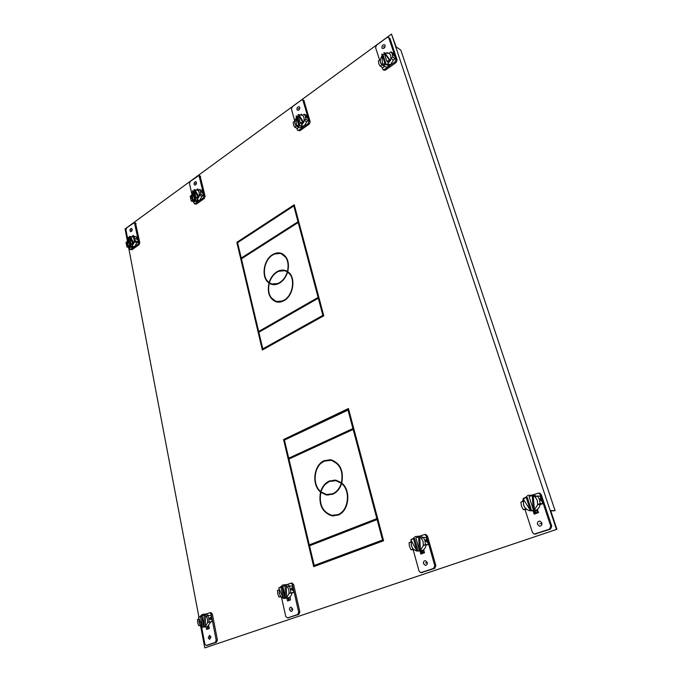 <?xml version="1.0" encoding="UTF-8"?>
<svg xmlns="http://www.w3.org/2000/svg" width="682" height="682" viewBox="0 0 682 682"><rect width="100%" height="100%" fill="white"/><g stroke="black" fill="none" stroke-linecap="round" stroke-linejoin="round"><path stroke-width="1.02" d="M204.779 647.9L556.913 529.3L204.779 647.9L200.508 625.471M556.418 529.3L391.494 34.1L396.165 46.939L400.811 50.067L555.088 510.699L550.672 510.571L556.913 529.3M289.262 600.365L288.699 597.858M537.714 510.307L534.765 511.347L534.569 510.758L535.532 513.691M208.419 628.821L207.959 626.417M422.38 553.511L421.612 550.8M348.519 408.842L284.164 439.6L314.257 566.461M294.377 205.248L237.404 242.528L262.843 349.73M198.897 616.997L128.6 247.421M127.432 241.283L125.087 228.93L391.494 34.1M288.691 600.569L288.128 598.046L288.691 600.569M534.1 510.844L535.08 513.844L534.1 510.844M207.822 629.026L207.371 626.656L207.822 629.026M132.999 236.765L133.527 236.39L132.999 236.765M421.86 553.699L421.084 550.92L421.86 553.699M383.591 540.741L348.434 408.518L283.567 439.532L313.703 566.665L383.591 540.741M323.78 315.8L294.24 204.753L236.833 242.34L262.348 350.002L323.78 315.8M550.8 510.954L555.088 510.699M283.567 439.532L284.164 439.6M236.833 242.34L237.404 242.528M382.969 69.59L383.992 70.237L385.509 70.076L396.123 62.548L397.12 59.965L390.027 38.593L388.57 37.305L396.08 59.283L395.074 61.866L391.136 64.662M379.601 60.042L375.594 47.655L376.575 45.114L387.018 37.476L388.57 37.305M395.27 58.746L394.912 55.771L393.548 53.528L390.999 51.849L392.372 54.091L392.721 57.075L390.871 58.396L393.42 60.059L395.27 58.746L392.721 57.075M393.42 60.059L389.806 65.847C387.853 67.143 386.097 67.339 384.537 66.41L382.696 67.697L380.13 66.069L378.791 63.827L378.45 60.869L380.403 59.649M388.356 66.64L384.452 69.411L382.943 69.573L381.92 67.203M385.108 45.455L384.648 44.816C382.849 44.577 381.946 45.558 381.92 47.774L382.38 48.422C384.179 48.661 385.091 47.672 385.108 45.455M387.478 52.684L386.856 52.702M382.082 64.85L380.13 66.069M380.266 59.564L380.428 62.65L381.954 64.764M394.051 56.086L393.028 53.997L394.494 55.498L394.051 56.086M390.871 58.396L390.701 55.285L389.149 53.17L390.999 51.849M389.635 64.313L387.964 64.662L387.444 65.455L389.388 65.574L389.635 64.313M381.929 54.023L384.861 63.034L382.491 64.73L381.929 54.023L382.986 54.713L384.341 53.622M383.992 52.531L389.32 59.854L386.933 61.551L383.992 52.531L385.049 53.23L389.226 53.222M390.999 58.481L390.377 60.536L387.385 64.287L383.548 65.404L382.108 64.867C379.738 62.693 379.712 59.684 382.022 55.847M389.32 59.854L390.377 60.536L387.99 62.241L386.933 61.551M382.986 54.713L385.918 63.716L383.548 65.404L382.491 64.73M390.377 60.536L385.049 53.23M384.861 63.034L385.918 63.716M130.177 249.578L131.958 249.74L139.051 244.719L139.793 242.664L135.488 222.92M127.858 239.876L125.948 229.877L126.681 227.848L134.405 222.588L138.02 239.212L137.235 237.148L134.414 236.304L135.309 240.934L138.131 241.769L138.02 239.212L138.634 242.323L137.892 244.386L135.258 246.245M135.309 240.934L134.073 241.82L136.903 242.647L138.131 241.769M127.389 241.496L126.034 242.332L126.903 246.935L129.733 247.745L130.552 247.165M129.333 247.626L130.1 249.552L133.408 247.566M132.146 229.237L131.583 228.427C130.526 228.461 129.998 229.246 130.006 230.797L130.577 231.607C131.635 231.582 132.155 230.789 132.146 229.237M131.797 236.458L133.322 235.35L133.621 236.876M127.244 241.454L127.227 244.088L128.02 245.938M126.903 246.935L128.011 246.142M135.982 238.606L137.406 239.68L136.553 237.984L135.982 238.606M134.073 241.82L134.09 239.169L133.178 237.191L134.414 236.304M129.52 246.867L131.924 247.549L134.363 247.08L136.903 242.647M132.325 246.492L134.132 246.517L132.436 247.106L132.325 246.492M134.218 241.863L133.74 243.517L130.62 236.663L133.237 237.148M130.62 236.663L129.452 236.322L130.978 244.309L132.146 244.65L133.74 243.517L131.677 246.304L129.188 246.765L130.765 245.639L129.239 237.66L129.631 237.285M133.74 243.517L132.564 243.176L129.452 236.322M130.978 244.309L132.564 243.176M128.02 245.784C127.005 244.003 127.023 241.88 128.054 239.425M129.239 237.66L128.071 237.31L128.011 246.432L129.597 245.298L128.071 237.31M129.188 246.765L128.011 246.432M130.765 245.639L129.597 245.298M297.693 130.364L299.927 130.714L309.27 124.09L310.182 121.694L303.822 100.373M294.743 121.046L291.444 109.086L292.331 106.716L301.529 99.99L302.765 99.811L309.082 121.132L308.17 123.536L304.709 126M308.392 120.578L308.128 117.747L306.968 115.548L304.291 114.175L305.451 116.375L305.715 119.222L304.078 120.382L306.764 121.737L308.392 120.578L305.715 119.222M298.861 127.364L297.318 128.463L294.624 127.142L293.499 124.942L293.243 122.121L294.982 121.038M302.262 127.739L298.827 130.177L297.633 130.339L296.713 128.165M299.756 107.466L299.236 106.75C297.71 106.622 296.943 107.543 296.943 109.512L297.471 110.237C298.997 110.356 299.756 109.435 299.756 107.466M301.836 114.908L301.615 114.116L300.702 114.772M296.372 126.059L294.624 127.142M294.846 120.97L294.939 123.911L296.235 125.991M307.156 118.156L306.201 116.187L307.684 117.517L307.156 118.156M304.078 120.382L303.984 117.423L302.672 115.343L304.291 114.175M297.028 126.46L299.381 127.619L303.533 127.057L306.764 121.737M303.192 125.752L301.188 126.707L303.089 126.835L303.192 125.752M296.193 115.923L298.605 124.618L296.525 126.11L296.193 115.923L297.309 116.486L298.298 115.65M298.017 114.61L302.535 121.814L300.438 123.314L298.017 114.61L302.689 115.326M304.223 120.458L303.643 122.376L300.984 125.786L296.832 126.358C294.454 124.456 294.266 121.609 296.252 117.807M302.535 121.814L303.643 122.376L301.546 123.868L300.438 123.314M297.309 116.486L299.722 125.173L297.642 126.656L296.525 126.11M303.643 122.376L299.125 115.173M298.605 124.618L299.722 125.173M194.464 203.85L196.399 204.08L204.319 198.471L205.12 196.28L200.056 175.888M191.906 194.361L189.485 183.501L190.278 181.344L198.991 175.47L203.978 195.862L203.176 198.053L200.235 200.133M203.406 195.308L203.245 192.639L202.324 190.517L199.536 189.485L200.457 191.608L200.619 194.285L199.238 195.274L202.034 196.288L203.406 195.308L200.619 194.285M195.146 201.19L194.029 201.983L191.233 200.985L190.176 196.211L191.676 195.291M198.164 201.608L194.387 203.824L193.56 201.812M196.459 182.512L195.896 181.727C194.677 181.71 194.063 182.546 194.072 184.251L194.643 185.035C195.862 185.052 196.467 184.217 196.459 182.512M198.198 190.252L197.882 188.846L196.569 189.792M192.622 200.031L191.233 200.985M191.531 195.24L191.557 197.993L192.597 200.014M202.17 193.151L201.301 191.327L202.784 192.469L202.17 193.151M199.238 195.274L199.221 192.503L198.164 190.474L199.536 189.485M193.841 200.721L196.22 201.574L199.238 201.054L202.034 196.288M198.726 199.988L196.919 200.764L198.777 200.883L198.726 199.988M194.089 189.647L197.712 196.663L195.939 197.925L194.089 189.647L198.206 190.44M199.383 195.325L198.871 197.081L196.595 200.099L193.62 200.653M197.712 196.663L198.871 197.081L197.098 198.343L195.939 197.925M195.546 199.451L193.782 200.704L192.631 200.295L192.546 190.764L193.705 191.182L195.546 199.451L194.396 199.033L192.631 200.295M193.705 191.182L194.31 190.636M198.871 197.081L195.24 190.073M192.622 199.945C191.233 198.036 191.216 195.64 192.563 192.759M192.546 190.764L194.396 199.033M534.935 534.083L550.476 529.164L551.764 526.231L541.286 494.646L539.684 493.112L538.848 493.103M537.646 504.518L537.322 500.375L535.14 496.905L537.604 496.01L539.539 499.574L540.118 503.631L537.646 504.518L540.093 504.612L542.557 503.725L541.977 499.684L550.775 526.231L549.487 529.172L534.202 534.1L532.437 532.471L525.072 509.684M522.429 501.517L523.546 498.235L524.859 497.758M526.64 509.411L523.333 509.633L521.449 506.087L520.895 502.08L523.444 501.202M532.216 495.081L538.678 493.06L540.289 494.586L541.977 499.684L540.05 496.138L537.604 496.01M537.501 524.373L539.385 526.112C541.337 526.078 542.164 524.995 541.849 522.872L539.974 521.133C538.013 521.159 537.194 522.242 537.501 524.373M533.119 510.903L534.177 514.16L538.482 512.651L537.407 509.386M542.557 503.725L540.118 503.631M540.221 499.608L541.465 501.082L541.576 499.667L540.314 498.201L540.221 499.608M525.89 508.772L523.333 509.633M523.307 501.202L523.623 505.302L525.762 508.763M531.841 510.767L535.387 510.528C537.945 509.514 539.513 507.536 540.093 504.612M536.734 496.326L534.185 495.183L531.883 495.064L535.234 496.871M532.923 510.827L535.754 509.974L532.923 510.827M537.774 504.527L534.39 509.821L531.619 510.801L529.488 510.707C524.518 508.891 522.625 505.251 523.802 499.778M524.501 498.295L528.098 495.294L534.185 495.183M526.316 497.638L527.348 497.681L531.619 510.801L530.596 510.775L523.188 498.781L526.316 497.638L530.596 510.775M534.39 509.821L533.247 495.533L532.233 495.482L533.367 509.786L534.39 509.821M533.367 509.786L529.07 496.632L532.233 495.482M534.765 511.347L535.975 513.529M538.124 511.551L535.617 512.438M207.345 645.3L216.526 642.256L217.422 639.989L212.349 614.039L210.857 612.658M206.271 613.988L209.877 612.751L211.105 614.158L211.923 618.352L210.9 615.386L207.865 615.693L208.888 618.668L209.076 621.958L207.55 622.504L212.111 621.634L211.923 618.352L216.177 640.151L215.282 642.418L206.126 645.462L204.847 644.013L201.48 626.349M208.232 637.832L209.613 639.409L210.917 636.911L209.545 635.343L208.232 637.832M208.769 625.829L209.289 628.514L206.629 629.452L206.126 626.852M212.111 621.634L209.076 621.958M210.755 619.725L209.741 618.583L210.286 617.312L211.429 618.404L210.755 619.725M207.55 622.504L207.516 619.162L206.339 616.247L207.865 615.693M210.065 619.358L209.698 618.19M199.153 618.889L197.507 619.452L197.678 622.709L198.684 625.675L200.593 625.462M200.346 625.113L199.033 622.223L199.008 618.906M198.684 625.675L200.193 625.13M206.51 626.792L207.499 626.613L210.585 622.18M209.101 615.565L205.418 614.073M207.004 626.673L204.967 626.98L207.004 626.673M207.703 622.487L205.444 626.502L203.73 627.116L201.667 616.323L198.462 617.159L202.469 627.252L200.406 616.451M202.307 626.843C199.809 625.36 198.76 622.717 199.161 618.906M199.92 616.622L202.222 614.448L203.432 614.269L206.476 616.196M203.73 627.116L202.469 627.252M204.941 614.09L203.381 614.26M205.444 626.502L205.333 614.985L204.071 615.113L204.191 626.647L205.444 626.502M204.071 615.113L202.119 615.829L204.191 626.647M421.229 572.624L434.732 568.362L435.875 565.659L427.469 535.958L425.423 534.449M423.3 545.387L423.087 541.517L421.297 538.226L423.403 537.459L424.997 540.826L425.423 544.628L423.3 545.387L428.134 544.551L427.708 540.766L434.766 565.728L433.616 568.43L420.692 572.667L419.046 571.081L413.147 549.701M411.007 541.96L410.982 539.991M413.88 549.641L411.024 549.777L409.473 546.418L409.064 542.667L411.28 541.909M419.387 536.24L424.818 534.458L426.352 535.975L427.708 540.766L426.122 537.416L423.403 537.459M411.178 539.607L412.55 538.737M423.496 563.656L425.261 565.361C426.821 565.233 427.469 564.236 427.222 562.369L425.457 560.672C423.897 560.792 423.249 561.789 423.496 563.656M419.976 550.988L420.828 554.057L424.519 552.761L423.658 549.692M428.134 544.551L425.423 544.628M427.017 542.147L425.756 540.817L425.849 539.505L427.264 540.783L426.847 542.207M413.249 549.027L411.024 549.777M411.135 541.909L411.34 545.745L413.104 549.036M419.924 550.988L421.911 550.698C424.11 549.82 425.483 548.021 426.02 545.31M423.3 537.501L420.496 536.222L418.774 536.248M419.532 551.013L422.047 550.306L419.532 551.013M423.445 545.387L420.47 550.229L417.478 551.09M416.932 551.047L416.898 551.047C412.44 549.641 410.641 546.282 411.502 540.954M412.235 539.223L415.347 536.521L417.913 536.265L421.399 538.192M413.539 538.754L414.665 538.729L418.1 551.073L416.966 551.107L410.845 539.735L413.539 538.754L416.966 551.107M420.47 550.229L419.737 536.887L418.612 536.904L419.345 550.263L420.47 550.229M419.345 550.263L415.892 537.893L418.612 536.904M423.897 550.562L422.269 551.133L423.394 553.153M422.124 550.621L422.269 551.133M424.23 551.729L423.113 552.122M287.531 617.935L298.878 614.371L299.858 611.942L293.618 584.542L291.913 583.11M288.998 593.391L288.904 589.845L287.514 586.784L289.245 586.153L290.472 589.282L290.745 592.769L288.998 593.391L293.686 592.53L293.413 589.052L298.648 612.069L297.667 614.499L287.582 617.918L285.749 616.46L281.453 597.125M285.57 585.054L291.043 583.17L292.408 584.627L293.413 589.052L292.186 585.932L289.245 586.153M279.961 587.449L280.379 586.997M289.518 609.827L291.061 611.456C292.254 611.277 292.757 610.381 292.578 608.77L291.043 607.142C289.85 607.312 289.347 608.208 289.518 609.827M286.917 598.199L287.54 600.97L290.575 599.904L289.935 597.074M293.686 592.53L290.745 592.769M292.552 590.382L291.291 589.222L291.538 587.978L292.928 589.095L292.373 590.45M280.779 596.375L278.912 596.997L281.137 596.801M278.912 596.997L277.71 593.877L277.455 590.433L279.322 589.802M279.168 589.811L279.253 593.323L280.626 596.383M287.224 598.157L288.495 597.935C290.302 597.202 291.453 595.608 291.947 593.144M290.055 586.094L287.156 584.585L285.997 584.67M286.227 598.259L288.418 597.688L286.227 598.259M289.151 593.374L286.636 597.705L284.684 598.395L282.143 587.006L280.916 587.1L283.465 598.506L284.684 598.395M283.345 598.25C280.149 596.767 278.836 593.834 279.39 589.436M280.149 587.381L282.74 585.011L284.36 584.789L287.633 586.733M283.465 598.506L278.708 587.91L280.916 587.1M286.636 597.705L286.304 585.488L285.085 585.582L285.417 597.816L286.636 597.705M285.417 597.816L282.86 586.392L285.085 585.582M290.114 597.875L290.242 598.446M289.662 597.296L289.816 597.978M289.33 458.236L353.489 428.611L348.502 409.848L284.437 440.078L288.733 458.185L289.33 458.236M347.931 409.754L352.926 428.535L353.489 428.611M288.733 458.185L352.926 428.535M383.113 540.033L377.675 519.582L377.103 519.573L382.542 540.05L383.113 540.033L314.197 565.455L382.542 540.05M314.197 565.455L309.526 545.796L377.103 519.573M353.165 429.438L353.736 429.515L377.419 518.61L376.848 518.61L353.165 429.438L288.946 459.054L309.304 544.867L377.419 518.61M333.848 515.959L332.543 515.831C329.628 515.336 327.079 513.853 324.896 511.398M321.043 492.353L319.585 490.529M321.171 463.18L324.879 460.691L330.199 459.685M309.304 544.867L376.848 518.61M320.531 492.072C318.417 504.561 322.219 512.48 331.955 515.822L337.974 515.123C348.996 511.372 351.435 490.477 341.767 483.044C343.847 471.057 340.352 463.325 331.299 459.864L324.3 460.64C313.737 464.783 311.324 484.629 320.531 492.072L321.12 492.097M332.739 494.245C336.934 492.353 339.9 488.772 341.631 483.512C350.949 490.818 348.536 511.014 337.863 514.654L331.989 515.336C322.569 512.114 318.852 504.45 320.847 492.344L326.388 494.979L332.739 494.245M328.187 495.149L320.847 492.344M343.907 485.286L341.631 483.512M333.839 515.473L338.442 514.663L343.182 511.347M321.06 491.628L320.668 491.611C311.785 484.314 314.172 465.107 324.41 461.092L331.213 460.341C339.986 463.675 343.396 471.151 341.443 482.771L336.098 480.23L329.406 480.972C325.254 482.89 322.347 486.437 320.668 491.611M338.843 464.945L331.793 460.384L330.148 460.162M325.74 483.93L329.986 481.006L334.896 480.06M328.195 494.672L333.208 493.811L337.394 490.963M341.81 483.521L341.307 483.24C339.636 488.414 336.738 491.927 332.62 493.785L326.439 494.501L320.983 491.884C322.603 486.795 325.45 483.316 329.517 481.424L336.021 480.699L341.307 483.24M341.887 483.274L336.601 480.733L334.862 480.537M241.82 258.248L298.563 221.965L294.36 206.143L293.797 205.921L237.592 242.681L241.249 258.069L241.82 258.248M293.797 205.921L298 221.752L298.563 221.965M241.249 258.069L298 221.752M323.43 315.519L318.878 298.392L318.315 298.23L322.867 315.365L323.43 315.519L262.792 348.86L322.867 315.365M262.792 348.86L258.853 332.262L318.315 298.23M298.204 222.511L298.767 222.724L318.665 297.582L318.102 297.42L298.204 222.511L241.419 258.81L258.666 331.478L318.665 297.582M276.542 301.938L271.095 297.591M269.543 283.286L266.747 280.123M274.744 253.96L281.444 253.363M258.666 331.478L318.102 297.42M268.998 283.021C267.08 292.254 269.279 298.46 275.579 301.649C278.35 302.595 281.197 302.237 284.121 300.574C293.814 295.502 296.141 276.696 287.736 271.658C289.603 262.732 287.591 256.671 281.709 253.474C278.75 252.34 275.707 252.724 272.587 254.625C263.252 259.953 260.959 277.915 268.998 283.021L269.569 283.183M279.705 282.987C283.414 280.652 286.048 277.02 287.608 272.092C295.715 277.062 293.413 295.263 284.019 300.182C281.172 301.802 278.401 302.152 275.707 301.222C269.603 298.153 267.463 292.143 269.271 283.209L271.035 284.104C273.832 285.093 276.722 284.726 279.705 282.987M271.947 284.385L269.271 283.209M291.001 275.281L287.608 272.092M276.653 301.504L283.618 300.856M269.424 282.672L269.117 282.587C261.368 277.557 263.636 260.166 272.681 255C275.716 253.158 278.674 252.783 281.555 253.883C287.25 256.969 289.211 262.826 287.446 271.462L285.903 270.686C282.97 269.603 279.961 269.97 276.892 271.794C273.235 274.147 270.643 277.745 269.117 282.587M286.602 257.984L281.299 253.781M278.657 271.325L285.588 270.566M272.058 283.959L278.785 283.499M287.864 272.178L287.327 271.905C285.809 276.739 283.243 280.302 279.611 282.604C276.704 284.292 273.891 284.65 271.163 283.686L269.399 282.774C270.865 278.026 273.397 274.488 276.994 272.178C279.978 270.404 282.894 270.046 285.749 271.095L287.327 271.905M287.889 272.084L285.443 270.984M384.759 47.442L383.514 46.615M388.68 65.122L388.442 64.398M132.078 230.32L131.08 230.022M133.109 246.722L133.007 246.185M299.449 109.06L298.349 108.489M306.499 117.457L306.943 117.142M302.348 126.468L302.16 125.795M196.356 183.79L195.265 183.381M198.002 200.61L197.874 200.022M541.985 523.631L539.675 523.623M540.903 499.633L540.306 499.846M210.96 637.201L209.579 637.372M427.316 562.906L425.355 563.017M426.506 540.8L425.824 541.039M292.638 609.137L291.052 609.299M292.109 589.154L291.35 589.427M390.027 38.593L388.987 37.877M396.08 59.283L397.12 59.965M384.452 69.411L385.509 70.076M396.123 62.548L395.074 61.866M136.085 223.687L134.925 223.329M138.634 242.323L139.793 242.664M130.799 249.416L131.958 249.74M139.051 244.719L137.892 244.386M304.343 101.047L303.243 100.467M309.082 121.132L310.182 121.694M298.827 130.177L299.927 130.714M309.27 124.09L308.17 123.536M200.644 176.629L199.502 176.195M203.978 195.862L205.12 196.28M195.257 203.671L196.399 204.08M204.319 198.471L203.176 198.053M535.157 534.023L536.163 534.015M541.286 494.646L540.289 494.586M550.775 526.231L551.764 526.231M550.476 529.164L549.487 529.172M206.424 645.419L207.686 645.249M212.349 614.039L211.105 614.158M216.177 640.151L217.422 639.989M216.526 642.256L215.282 642.418M421.34 572.59L422.465 572.513M427.469 535.958L426.352 535.975M434.766 565.728L435.875 565.659M434.732 568.362L433.616 568.43M287.582 617.918L288.801 617.781M293.618 584.542L292.408 584.627M298.648 612.069L299.858 611.942M298.878 614.371L297.667 614.499M384.537 66.41L382.193 64.918M134.405 222.588L135.565 222.946M133.544 236.927L132.385 236.586M302.765 99.811L303.865 100.39M198.991 175.47L200.133 175.913M198.385 190.321L197.516 189.997M538.678 493.06L539.684 493.112M540.178 526.112L539.385 526.112M206.39 645.428L207.379 645.3M209.877 612.751L211.122 612.632M204.958 626.946L204.378 627.014M206.314 613.988L203.432 614.269M424.818 534.458L425.926 534.449M425.841 565.327L425.261 565.361M419.302 550.962L418.663 550.979M420.496 536.222L417.913 536.265M291.043 583.17L292.254 583.084M285.92 598.242L285.349 598.293M287.156 584.585L284.36 584.789M332.543 515.831L331.955 515.822M326.976 495.004L326.388 494.979M331.793 460.384L331.213 460.341M336.601 480.733L336.021 480.699M276.15 301.802L275.579 301.649M271.607 284.266L271.035 284.104M282.118 254.071L281.555 253.883M286.321 271.274L285.749 271.095"/></g></svg>
